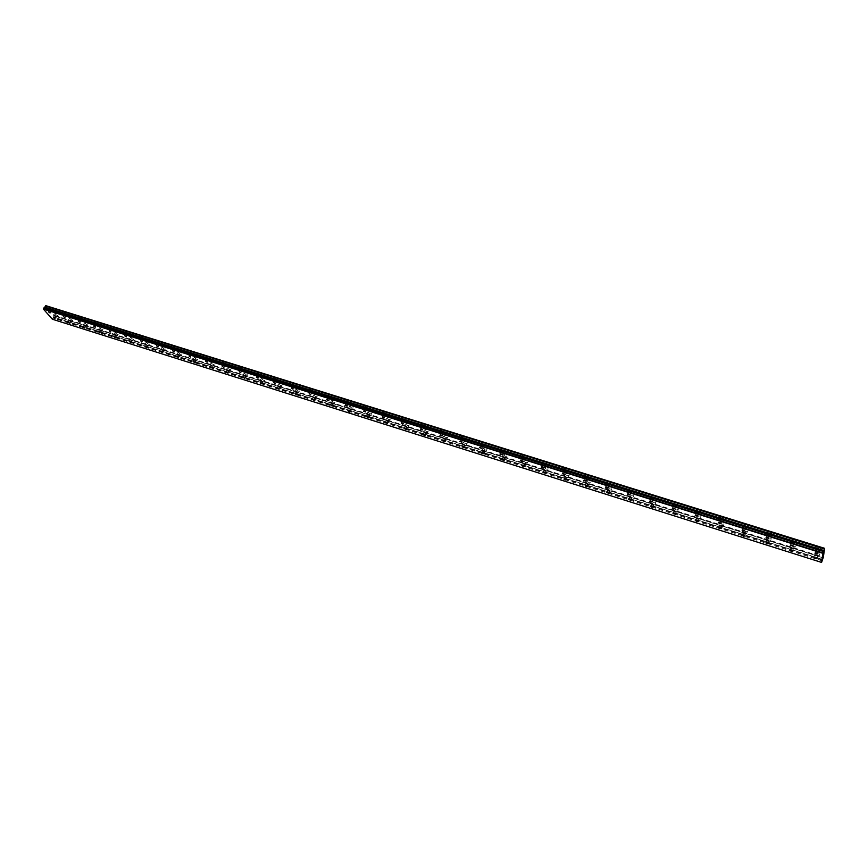 <?xml version="1.0" encoding="UTF-8"?>
<svg xmlns="http://www.w3.org/2000/svg" width="868" height="868" viewBox="0 0 868 868"><rect width="100%" height="100%" fill="white"/><g stroke="black" fill="none" stroke-linecap="round" stroke-linejoin="round"><path stroke-width="0.65" stroke-dasharray="4.34 3.25" d="M54.782 315.681L56.225 316.701L54.782 315.681M69.603 320.346L71.035 321.355L69.603 320.346M817.341 550.171L815.931 550.41L817.211 551.18L818.632 550.941L817.341 550.171M792.668 542.446L791.29 542.684L793.96 543.227L792.668 542.446M768.343 534.829L767.019 535.079L769.645 535.621L768.343 534.829M744.375 527.332L743.084 527.57L744.386 528.362L745.677 528.124L744.375 527.332M720.755 519.943L719.507 520.182L720.798 520.984L722.057 520.746L720.755 519.943M697.471 512.652L696.255 512.89L698.773 513.465L697.471 512.652M674.512 505.469L673.329 505.708L674.642 506.521L675.825 506.283L674.512 505.469M651.879 498.384L650.729 498.623L653.192 499.209L651.879 498.384M629.56 491.407L628.443 491.635L629.756 492.46L630.873 492.232L629.56 491.407M607.546 484.518L606.472 484.745L607.784 485.581L608.869 485.353L607.546 484.518M585.846 477.726L584.793 477.942L587.169 478.572L585.846 477.726M564.428 471.031L563.408 471.248L565.762 471.877L564.428 471.031M543.314 464.413L542.326 464.63L543.65 465.498L544.648 465.281L543.314 464.413M522.482 457.903L521.516 458.109L523.816 458.771L522.482 457.903M501.921 451.469L500.988 451.675L502.322 452.543L503.266 452.336L501.921 451.469M481.642 445.121L480.731 445.317L482.076 446.206L482.988 446L481.642 445.121M84.587 325.055L86.019 326.064L84.587 325.055M99.744 329.829L101.176 330.827L99.744 329.829M115.086 334.647L116.507 335.645L115.086 334.647M130.591 339.529L132.012 340.527L130.591 339.529M146.291 344.466L147.712 345.453L146.291 344.466M162.175 349.457L163.585 350.444L162.175 349.457M178.244 354.513L179.643 355.5L178.244 354.513M194.497 359.623L195.908 360.6L194.497 359.623M210.957 364.799L212.356 365.775L210.957 364.799M227.611 370.039L229.011 371.005L227.611 370.039M244.472 375.345L245.861 376.3L244.472 375.345M261.528 380.705L262.917 381.66L261.528 380.705M278.812 386.141L280.19 387.085L278.812 386.141M296.292 391.642L297.67 392.586L296.292 391.642M313.999 397.208L315.377 398.141L313.999 397.208M331.923 402.85L333.29 403.772L331.923 402.85M350.075 408.557L349.337 408.719L350.694 409.642L351.442 409.479L350.075 408.557M368.466 414.34L367.696 414.503L369.052 415.425L369.822 415.251L368.466 414.34M387.085 420.199L386.293 420.362L387.649 421.273L388.43 421.099L387.085 420.199M405.942 426.123L405.128 426.296L406.484 427.208L407.287 427.023L405.942 426.123M425.038 432.134L424.213 432.318L426.383 433.024L425.038 432.134M444.383 438.221L443.537 438.405L444.872 439.295L445.729 439.11L444.383 438.221M463.989 444.383L463.111 444.568L464.456 445.458L465.335 445.262L463.989 444.383M483.856 450.633L482.955 450.828L484.279 451.696L485.19 451.501L483.856 450.633M503.982 456.959L503.049 457.154L505.306 457.827L503.982 456.959M524.38 463.371L523.415 463.577L524.739 464.434L525.704 464.228L524.38 463.371M545.05 469.87L544.062 470.076L546.363 470.727L545.05 469.87M565.99 476.467L564.981 476.673L566.294 477.519L567.314 477.302L565.99 476.467M587.235 483.14L586.193 483.357L587.495 484.192L588.547 483.975L587.235 483.14M608.761 489.91L607.687 490.127L610.063 490.745L608.761 489.91M630.58 496.778L629.474 496.995L631.882 497.603L630.58 496.778M652.714 503.733L651.575 503.961L654.016 504.547L652.714 503.733M461.624 438.861L460.745 439.056L462.091 439.946L462.98 439.75L461.624 438.861M441.877 432.676L441.02 432.872L442.365 433.772L443.233 433.577L441.877 432.676M422.38 426.579L421.544 426.763L422.9 427.674L423.736 427.479L422.38 426.579M403.143 420.557L402.329 420.741L403.685 421.653L404.499 421.468L403.143 420.557M384.144 414.611L383.352 414.796L385.511 415.533L384.144 414.611M365.395 408.741L364.625 408.915L366.003 409.848L366.773 409.674L365.395 408.741M346.885 402.947L346.137 403.121L348.263 403.88L346.885 402.947M328.603 397.229L327.876 397.403L329.992 398.173L328.603 397.229M310.56 391.587L311.948 392.531L310.56 391.587M292.733 386.01L294.122 386.965L292.733 386.01M275.134 380.499L276.523 381.464L275.134 380.499M257.742 375.063L259.141 376.028L257.742 375.063M240.577 369.681L241.977 370.658L240.577 369.681M223.608 364.376L225.018 365.352L223.608 364.376M206.855 359.135L208.266 360.111L206.855 359.135M190.298 353.949L191.709 354.947L190.298 353.949M768.147 540.037L766.824 540.265L768.104 541.046L769.428 540.818L768.147 540.037M792.245 547.621L790.878 547.849L793.526 548.392L792.245 547.621M816.69 555.303L815.28 555.531L817.96 556.073L816.69 555.303M49.78 309.984L51.234 311.015L49.78 309.984M744.397 532.572L743.116 532.8L744.397 533.581L745.688 533.353L744.397 532.572M720.982 525.205L719.746 525.433L721.037 526.225L722.274 525.997L720.982 525.205M697.905 517.946L696.7 518.174L699.196 518.749L697.905 517.946M675.152 510.796L673.98 511.013L675.271 511.827L676.443 511.599L675.152 510.796M64.677 314.65L66.131 315.67L64.677 314.65M79.748 319.359L81.191 320.379L79.748 319.359M94.981 324.133L96.424 325.153L94.981 324.133M110.41 328.95L111.842 329.97L110.41 328.95M126.012 333.833L127.444 334.842L126.012 333.833M141.799 338.78L143.231 339.779L141.799 338.78M157.77 343.771L159.191 344.77L157.77 343.771M173.936 348.838L175.358 349.826L173.936 348.838M57.19 315.475L54.63 313.663L55.465 313.511L58.026 315.323L57.19 315.475M56.127 317.221L53.566 315.409L56.962 317.059L56.127 317.221M71.979 320.129L69.429 318.317L72.836 319.956L71.979 320.129M70.926 321.876L68.377 320.075L71.784 321.713L70.926 321.876M818.003 549.129L815.714 547.762L818.242 547.328L820.52 548.695L818.003 549.129M817.168 551.571L814.878 550.203L817.396 549.769L819.685 551.147L817.168 551.571M793.395 541.448L791.106 540.059L793.547 539.625L795.847 541.014L793.395 541.448M792.549 543.856L790.26 542.478L792.701 542.044L794.99 543.433L792.549 543.856M769.156 533.863L766.856 532.464L769.222 532.041L771.522 533.429L769.156 533.863M768.288 536.261L765.999 534.862L768.364 534.438L770.665 535.827L768.288 536.261M745.254 526.399L742.954 524.988L745.254 524.554L747.554 525.965L745.254 526.399M744.386 528.764L742.086 527.353L744.375 526.93L746.686 528.341L744.386 528.764M721.699 519.031L719.388 517.61L721.623 517.187L723.934 518.608L721.699 519.031M720.82 521.386L718.509 519.965L720.744 519.541L723.055 520.963L720.82 521.386M698.48 511.773L696.169 510.341L698.328 509.917L700.65 511.35L698.48 511.773M697.59 514.106L695.279 512.663L697.438 512.25L699.76 513.682L697.59 514.106M675.586 504.623L673.264 503.169L675.369 502.756L677.691 504.199L675.586 504.623M674.686 506.923L672.364 505.48L674.458 505.067L676.79 506.511L674.686 506.923M653.018 497.57L650.685 496.105L652.725 495.693L655.058 497.147L653.018 497.57M652.107 499.849L649.774 498.384L651.814 497.982L654.146 499.436L652.107 499.849M630.754 490.615L628.421 489.129L630.396 488.727L632.739 490.203L630.754 490.615M629.842 492.872L627.499 491.396L629.484 490.995L631.817 492.471L629.842 492.872M608.804 483.747L606.461 482.261L608.381 481.859L610.725 483.346L608.804 483.747M607.882 485.993L605.538 484.507L607.459 484.105L609.803 485.592L607.882 485.993M587.159 476.988L584.804 475.48L586.67 475.078L589.025 476.586L587.159 476.988M586.225 479.212L583.871 477.704L585.737 477.313L588.092 478.81L586.225 479.212M565.795 470.304L563.44 468.796L565.252 468.394L567.618 469.913L565.795 470.304M564.862 472.517L562.497 470.999L564.308 470.608L566.674 472.127L564.862 472.517M544.735 463.729L542.37 462.199L544.127 461.809L546.493 463.338L544.735 463.729M543.791 465.91L541.426 464.38L543.184 464L545.549 465.53L543.791 465.91M523.947 457.23L521.581 455.689L523.285 455.309L525.661 456.85L523.947 457.23M522.992 459.4L520.626 457.848L522.33 457.479L524.706 459.02L522.992 459.4M503.451 450.817L501.064 449.266L502.724 448.886L505.111 450.449L503.451 450.817M502.485 452.966L500.098 451.414L501.769 451.045L504.145 452.597L502.485 452.966M483.216 444.492L480.829 442.93L482.445 442.561L484.832 444.134L483.216 444.492M482.25 446.629L479.852 445.056L481.469 444.698L483.856 446.271L482.25 446.629M86.941 324.827L84.402 323.026L87.82 324.654L86.941 324.827M85.889 326.596L83.35 324.795L86.767 326.422L85.889 326.596M102.077 329.58L99.538 327.789L102.977 329.395L102.077 329.58M101.024 331.359L98.485 329.569L99.386 329.395L101.925 331.185L101.024 331.359M117.386 334.386L114.858 332.607L115.78 332.422L118.308 334.202L117.386 334.386M116.334 336.176L113.806 334.397L114.728 334.223L117.256 336.003L116.334 336.176M132.869 339.258L130.352 337.478L131.296 337.283L133.824 339.062L132.869 339.258M131.827 341.059L129.31 339.29L130.243 339.095L132.771 340.874L131.827 341.059M148.536 344.173L146.03 342.415L146.996 342.209L149.513 343.978L148.536 344.173M147.506 345.996L144.989 344.227L145.954 344.032L148.471 345.8L147.506 345.996M164.399 349.153L161.893 347.395L162.88 347.189L165.387 348.947L164.399 349.153M163.358 350.987L160.851 349.229L161.839 349.034L164.345 350.781L163.358 350.987M180.436 354.198L177.94 352.451L178.949 352.234L181.455 353.981L180.436 354.198M179.405 356.043L176.898 354.296L177.918 354.079L180.414 355.826L179.405 356.043M196.667 359.298L194.172 357.551L195.224 357.334L197.709 359.07L196.667 359.298M195.636 361.153L193.141 359.417L194.182 359.2L196.678 360.936L195.636 361.153M213.094 364.451L210.609 362.726L211.683 362.499L214.168 364.224L213.094 364.451M212.063 366.329L209.579 364.603L210.653 364.376L213.137 366.101L212.063 366.329M229.716 369.67L227.242 367.956L228.338 367.717L230.823 369.432L229.716 369.67M228.685 371.569L226.212 369.844L227.308 369.616L229.792 371.33L228.685 371.569M246.545 374.965L244.071 373.251L245.199 373.012L247.673 374.716L246.545 374.965M245.514 376.864L243.051 375.16L244.179 374.911L246.653 376.625L245.514 376.864M263.568 380.314L261.116 378.611L262.266 378.361L264.729 380.054L263.568 380.314M262.548 382.224L260.085 380.531L261.246 380.282L263.709 381.974L262.548 382.224M280.809 385.728L278.357 384.036L279.55 383.775L282.002 385.468L280.809 385.728M279.8 387.66L277.337 385.978L278.53 385.717L280.982 387.399L279.8 387.66M298.266 391.208L295.814 389.537L297.04 389.265L299.482 390.936L298.266 391.208M297.257 393.161L294.805 391.479L296.021 391.218L298.473 392.889L297.257 393.161M315.93 396.763L313.5 395.092L314.748 394.821L317.189 396.481L315.93 396.763M314.921 398.727L312.491 397.056L313.739 396.784L316.18 398.445L314.921 398.727M333.822 402.383L331.392 400.723L332.683 400.441L335.113 402.09L333.822 402.383M332.824 404.358L330.382 402.709L331.674 402.426L334.104 404.076L332.824 404.358M351.931 408.069L349.511 406.43L350.835 406.137L353.265 407.776L351.931 408.069M350.943 410.065L348.513 408.427L349.837 408.134L352.267 409.772L350.943 410.065M370.278 413.83L367.869 412.202L369.226 411.899L371.645 413.526L370.278 413.83M369.291 415.848L366.871 414.21L368.227 413.917L370.647 415.544L369.291 415.848M388.853 419.667L386.455 418.05L387.844 417.736L390.253 419.352L388.853 419.667M387.866 421.696L385.457 420.079L386.857 419.776L389.265 421.392L387.866 421.696M407.667 425.58L405.28 423.975L406.712 423.649L409.11 425.255L407.667 425.58M406.691 427.62L404.293 426.014L405.725 425.7L408.123 427.306L406.691 427.62M426.731 431.559L424.344 429.975L425.819 429.649L428.206 431.233L426.731 431.559M425.754 433.631L423.367 432.036L424.843 431.711L427.23 433.306L425.754 433.631M446.033 437.624L443.656 436.051L445.175 435.714L447.552 437.298L446.033 437.624M445.067 439.707L442.68 438.134L444.199 437.798L446.586 439.382L445.067 439.707M465.595 443.776L463.219 442.203L464.781 441.866L467.158 443.429L465.595 443.776M464.63 445.87L462.253 444.308L463.816 443.971L466.192 445.534L464.63 445.87M485.407 449.993L483.042 448.441L484.648 448.094L487.013 449.646L485.407 449.993M484.452 452.109L482.087 450.557L483.682 450.21L486.058 451.761L484.452 452.109M505.491 456.308L503.125 454.767L504.785 454.409L507.14 455.95L505.491 456.308M504.536 458.434L502.171 456.894L503.831 456.546L506.185 458.087L504.536 458.434M525.834 462.698L523.48 461.168L525.183 460.799L527.538 462.329L525.834 462.698M524.89 464.847L522.536 463.317L524.229 462.959L526.583 464.488L524.89 464.847M546.449 469.176L544.106 467.657L545.853 467.288L548.196 468.807L546.449 469.176M545.516 471.346L543.162 469.827L544.92 469.458L547.263 470.977L545.516 471.346M567.346 475.74L565.014 474.232L566.815 473.863L569.148 475.36L567.346 475.74M566.413 477.921L564.081 476.423L565.882 476.055L568.215 477.552L566.413 477.921M588.526 482.391L586.204 480.905L588.048 480.525L590.381 482.011L588.526 482.391M587.603 484.594L585.271 483.107L587.126 482.738L589.459 484.225L587.603 484.594M609.998 489.14L607.676 487.664L609.586 487.274L611.907 488.749L609.998 489.14M609.086 491.364L606.765 489.888L608.663 489.509L610.996 490.984L609.086 491.364M631.763 495.975L629.452 494.51L631.416 494.12L633.738 495.585L631.763 495.975M630.862 498.221L628.54 496.756L630.504 496.366L632.826 497.831L630.862 498.221M653.832 502.908L651.532 501.454L653.55 501.064L655.861 502.507L653.832 502.908M652.931 505.176L650.631 503.722L652.649 503.331L654.96 504.785L652.931 505.176M463.252 438.253L460.854 436.669L462.427 436.311L464.814 437.895L463.252 438.253M462.275 440.369L459.877 438.785L461.44 438.427L463.848 440.011L462.275 440.369M443.537 432.101L441.139 430.495L442.669 430.148L445.067 431.754L443.537 432.101M442.561 434.195L440.152 432.589L441.682 432.253L444.091 433.848L442.561 434.195M424.094 426.014L421.685 424.409L423.161 424.072L425.58 425.678L424.094 426.014M423.107 428.098L420.698 426.481L422.173 426.145L424.593 427.761L423.107 428.098M404.9 420.014L402.481 418.398L403.924 418.061L406.343 419.689L404.9 420.014M403.902 422.076L401.483 420.459L402.926 420.123L405.345 421.75L403.902 422.076M385.945 414.101L383.515 412.463L384.925 412.137L387.356 413.776L385.945 414.101M384.947 416.141L382.517 414.503L383.916 414.188L386.358 415.815L384.947 416.141M367.24 408.253L364.799 406.604L366.166 406.289L368.607 407.938L367.24 408.253M366.231 410.271L363.8 408.622L365.157 408.318L367.598 409.967L366.231 410.271M348.762 402.47L346.321 400.81L347.645 400.506L350.097 402.166L348.762 402.47M347.753 404.488L345.312 402.828L346.636 402.524L349.088 404.184L347.753 404.488M330.524 396.774L328.071 395.103L329.363 394.81L331.826 396.481L330.524 396.774M329.514 398.77L327.062 397.099L328.354 396.806L330.806 398.477L329.514 398.77M312.513 391.142L310.05 389.461L311.308 389.168L313.771 390.86L312.513 391.142M311.493 393.117L309.041 391.435L310.288 391.153L312.762 392.835L311.493 393.117M294.729 385.587L292.256 383.895L293.482 383.613L295.955 385.305L294.729 385.587M293.709 387.551L291.236 385.848L292.462 385.576L294.936 387.269L293.709 387.551M277.163 380.097L274.679 378.383L275.872 378.112L278.357 379.826L277.163 380.097M276.132 382.039L273.659 380.336L274.852 380.065L277.326 381.768L276.132 382.039M259.814 374.672L257.329 372.958L258.49 372.687L260.975 374.412L259.814 374.672M258.783 376.603L256.299 374.889L257.46 374.629L259.944 376.343L258.783 376.603M242.671 369.312L240.176 367.587L241.304 367.327L243.799 369.063L242.671 369.312M241.64 371.233L239.145 369.508L240.273 369.247L242.769 370.983L241.64 371.233M225.734 364.028L223.239 362.281L224.345 362.043L226.841 363.779L225.734 364.028M224.703 365.927L222.197 364.191L223.304 363.942L225.81 365.678L224.703 365.927M209.014 358.799L206.508 357.041L207.582 356.813L210.089 358.56L209.014 358.799M207.973 360.687L205.466 358.929L206.53 358.701L209.047 360.448L207.973 360.687M192.49 353.634L189.973 351.876L191.014 351.638L193.531 353.395L192.49 353.634M191.448 355.5L188.92 353.743L189.973 353.515L192.49 355.272L191.448 355.5M768.94 539.061L766.672 537.683L769.015 537.27L771.294 538.648L768.94 539.061M768.093 541.437L765.815 540.059L768.158 539.646L770.448 541.035L768.093 541.437M792.972 546.612L790.694 545.234L793.113 544.822L795.392 546.2L792.972 546.612M792.126 549.01L789.847 547.632L792.278 547.231L794.545 548.598L792.126 549.01M815.03 552.818L817.569 552.493L819.837 553.849L817.341 554.272L815.074 552.905L814.238 555.325L816.734 554.923L819.012 556.279L816.506 556.692L814.238 555.325M52.21 309.789L49.628 307.956L53.046 309.626L52.21 309.789M51.147 311.536L48.565 309.713L49.4 309.55L51.982 311.384L51.147 311.536M745.265 531.628L742.986 530.229L745.265 529.816L747.543 531.216L745.265 531.628M744.408 533.983L742.118 532.583L744.397 532.182L746.686 533.57L744.408 533.983M721.926 524.294L719.637 522.883L721.84 522.471L724.14 523.881L721.926 524.294M721.048 526.626L718.758 525.216L720.972 524.814L723.261 526.225L721.048 526.626M698.903 517.068L696.613 515.635L698.762 515.234L701.051 516.655L698.903 517.068M698.024 519.368L695.724 517.946L697.872 517.556L700.172 518.977L698.024 519.368M676.215 509.939L673.915 508.496L675.998 508.095L678.299 509.538L676.215 509.939M675.326 512.229L673.025 510.785L675.098 510.395L677.409 511.827L675.326 512.229M67.086 314.433L64.514 312.61L65.36 312.437L67.943 314.27L67.086 314.433M66.022 316.202L63.44 314.379L66.879 316.028L66.022 316.202M82.124 319.142L79.563 317.319L83.002 318.957L82.124 319.142M81.071 320.921L78.5 319.099L81.939 320.737L81.071 320.921M97.346 323.894L94.786 322.082L95.686 321.898L98.247 323.71L97.346 323.894M96.283 325.684L93.722 323.873L94.623 323.688L97.183 325.5L96.283 325.684M112.742 328.712L110.193 326.9L111.104 326.715L113.665 328.516L112.742 328.712M111.679 330.513L109.129 328.712L110.052 328.516L112.601 330.317L111.679 330.513M128.312 333.572L125.773 331.782L126.717 331.576L129.267 333.377L128.312 333.572M127.26 335.395L124.71 333.594L125.654 333.399L128.204 335.2L127.26 335.395M144.077 338.498L141.538 336.708L142.504 336.502L145.043 338.292L144.077 338.498M143.025 340.332L140.486 338.542L141.451 338.336L143.99 340.126L143.025 340.332M160.016 343.478L157.488 341.71L158.486 341.493L161.014 343.272L160.016 343.478M158.974 345.323L156.435 343.554L157.433 343.337L159.962 345.117L158.974 345.323M176.161 348.524L173.633 346.755L174.652 346.538L177.18 348.307L176.161 348.524M175.108 350.39L172.58 348.621L173.6 348.394L176.128 350.162L175.108 350.39M822.571 559.469L53.49 317.059L54.413 315.355L45.841 305.579M53.49 317.059L52.362 319.218M821.67 562.258L52.59 319.153M54.413 315.355L823.363 557.126M822.148 560.858L53.198 318.144M54.413 315.54L823.298 557.354M822.354 560.099L53.219 317.514M53.501 316.994L822.604 559.383M823.114 557.874L54.163 315.909M54.207 315.876L823.135 557.82M53.219 317.579L54.315 315.768M68.029 322.245L69.115 320.433M815.117 552.775L815.931 550.41M790.466 545.028L791.29 542.684M766.184 537.4L767.019 535.079M742.238 529.871L743.084 527.57M718.65 522.46L719.507 520.182M695.387 515.147L696.255 512.89M672.461 507.943L673.329 505.708M649.85 500.836L650.729 498.623M627.553 493.838L628.443 491.635M605.571 486.926L606.472 484.745M583.882 480.113L584.793 477.942M562.497 473.396L563.408 471.248M541.393 466.767L542.326 464.63M520.583 460.224L521.516 458.109M500.044 453.78L500.988 451.675M479.776 447.411L480.731 445.317M83.013 326.976L84.098 325.153M98.16 331.76L99.245 329.927M113.491 336.589L114.565 334.755M128.996 341.482L130.059 339.638M144.685 346.44L145.748 344.574M160.547 351.442L161.611 349.576M176.616 356.509L177.669 354.632M192.87 361.641L193.911 359.753M209.307 366.828L210.36 364.929M225.951 372.079L226.993 370.169M242.801 377.396L243.832 375.475M259.858 382.777L260.877 380.846M277.12 388.235L278.14 386.282M294.588 393.746L295.608 391.793M312.285 399.334L313.294 397.36M330.198 404.987L331.196 403.002M348.339 410.705L349.337 408.719M366.708 416.51L367.696 414.503M385.316 422.38L386.293 420.362M404.152 428.325L405.128 426.296M423.237 434.347L424.213 432.318M442.571 440.456L443.537 438.405M462.167 446.64L463.111 444.568M482.011 452.901L482.955 450.828M502.116 459.248L503.049 457.154M522.493 465.682L523.415 463.577M543.14 472.203L544.062 470.076M564.07 478.81L564.981 476.673M585.282 485.516L586.193 483.357M606.786 492.297L607.687 490.127M628.595 499.187L629.474 496.995M650.696 506.163L651.575 503.961M459.78 441.128L460.745 439.056M440.054 434.933L441.02 432.872M420.568 428.814L421.544 426.763M401.352 422.77L402.329 420.741M382.365 416.814L383.352 414.796M363.638 410.933L364.625 408.915M345.139 405.117L346.137 403.121M326.867 399.378L327.876 397.403M308.834 393.714L309.854 391.75M291.019 388.126L292.049 386.162M273.431 382.604L274.462 380.651M256.06 377.146L257.091 375.204M238.895 371.754L239.937 369.822M221.937 366.437L222.989 364.517M205.195 361.175L206.248 359.265M188.649 355.978L189.701 354.079M765.999 542.587L766.824 540.265M790.054 550.182L790.878 547.849M814.477 557.896L815.28 555.531M48.207 311.883L49.313 310.071M742.27 535.089L743.116 532.8M718.888 527.701L719.746 525.433M695.843 520.42L696.7 518.174M673.112 513.248L673.98 511.013M63.093 316.56L64.189 314.737M78.153 321.29L79.248 319.457M93.386 326.075L94.482 324.231M108.804 330.914L109.889 329.059M124.395 335.808L125.48 333.952M140.171 340.755L141.245 338.889M156.142 345.768L157.206 343.891M172.298 350.846L173.361 348.958M53.566 315.409L54.63 313.663M68.377 320.075L69.429 318.317M814.878 550.203L815.714 547.762M790.26 542.478L791.106 540.059M765.999 534.862L766.856 532.464M742.086 527.353L742.954 524.988M718.509 519.965L719.388 517.61M695.279 512.663L696.169 510.341M672.364 505.48L673.264 503.169M649.774 498.384L650.685 496.105M627.499 491.396L628.421 489.129M605.538 484.507L606.461 482.261M583.871 477.704L584.804 475.48M562.497 470.999L563.44 468.796M541.426 464.38L542.37 462.199M520.626 457.848L521.581 455.689M500.098 451.414L501.064 449.266M479.852 445.056L480.829 442.93M83.35 324.795L84.402 323.026M98.485 329.569L99.538 327.789M113.806 334.397L114.858 332.607M129.31 339.29L130.352 337.478M144.989 344.227L146.03 342.415M160.851 349.229L161.893 347.395M176.898 354.296L177.94 352.451M193.141 359.417L194.172 357.551M209.579 364.603L210.609 362.726M226.212 369.844L227.242 367.956M243.051 375.16L244.071 373.251M260.085 380.531L261.116 378.611M277.337 385.978L278.357 384.036M294.805 391.479L295.814 389.537M312.491 397.056L313.5 395.092M330.382 402.709L331.392 400.723M348.513 408.427L349.511 406.43M366.871 414.21L367.869 412.202M385.457 420.079L386.455 418.05M404.293 426.014L405.28 423.975M423.367 432.036L424.344 429.975M442.68 438.134L443.656 436.051M462.253 444.308L463.219 442.203M482.087 450.557L483.042 448.441M502.171 456.894L503.125 454.767M522.536 463.317L523.48 461.168M543.162 469.827L544.106 467.657M564.081 476.423L565.014 474.232M585.271 483.107L586.204 480.905M606.765 489.888L607.676 487.664M628.54 496.756L629.452 494.51M650.631 503.722L651.532 501.454M459.877 438.785L460.854 436.669M440.152 432.589L441.139 430.495M420.698 426.481L421.685 424.409M401.483 420.459L402.481 418.398M382.517 414.503L383.515 412.463M363.8 408.622L364.799 406.604M345.312 402.828L346.321 400.81M327.062 397.099L328.071 395.103M309.041 391.435L310.05 389.461M291.236 385.848L292.256 383.895M273.659 380.336L274.679 378.383M256.299 374.889L257.329 372.958M239.145 369.508L240.176 367.587M222.197 364.191L223.239 362.281M205.466 358.929L206.508 357.041M188.92 353.743L189.973 351.876M765.815 540.059L766.672 537.683M789.847 547.632L790.694 545.234M48.565 309.713L49.628 307.956M742.118 532.583L742.986 530.229M718.758 525.216L719.637 522.883M695.724 517.946L696.613 515.635M673.025 510.785L673.915 508.496M63.44 314.379L64.514 312.61M78.5 319.099L79.563 317.319M93.722 323.873L94.786 322.082M109.129 328.712L110.193 326.9M124.71 333.594L125.773 331.782M140.486 338.542L141.538 336.708M156.435 343.554L157.488 341.71M172.58 348.621L173.633 346.755M55.042 318.643L56.225 316.701M69.863 323.308L71.035 321.355M817.699 553.654L818.632 550.941M793.016 545.918L793.96 543.227M768.679 538.29L769.645 535.621M744.711 530.771L745.677 528.124M721.08 523.361L722.057 520.746M697.785 516.059L698.773 513.465M674.816 508.854L675.825 506.283M652.172 501.758L653.192 499.209M629.853 494.76L630.873 492.232M607.839 487.859L608.869 485.353M586.128 481.046L587.169 478.572M564.71 474.34L565.762 471.877M543.585 467.711L544.648 465.281M522.753 461.179L523.816 458.771M502.192 454.734L503.266 452.336M481.903 448.376L482.988 446M84.847 328.039L86.019 326.064M100.004 332.813L101.176 330.827M115.335 337.652L116.507 335.645M130.851 342.534L132.012 340.527M146.551 347.482L147.712 345.453M162.424 352.484L163.585 350.444M178.493 357.551L179.643 355.5M194.757 362.672L195.908 360.6M211.206 367.858L212.356 365.775M227.861 373.11L229.011 371.005M244.722 378.426L245.861 376.3M261.789 383.797L262.917 381.66M279.062 389.244L280.19 387.085M296.541 394.756L297.67 392.586M314.249 400.332L315.377 398.141M332.184 405.985L333.29 403.772M350.336 411.703L351.442 409.479M368.716 417.497L369.822 415.251M387.334 423.367L388.43 421.099M406.191 429.302L407.287 427.023M425.298 435.324L426.383 433.024M444.644 441.421L445.729 439.11M464.25 447.606L465.335 445.262M484.116 453.856L485.19 451.501M504.254 460.203L505.306 457.827M524.652 466.626L525.704 464.228M545.321 473.147L546.363 470.727M566.272 479.744L567.314 477.302M587.517 486.438L588.547 483.975M609.043 493.23L610.063 490.745M630.873 500.109L631.882 497.603M653.007 507.075L654.016 504.547M461.884 442.105L462.98 439.75M442.137 435.91L443.233 433.577M422.64 429.79L423.736 427.479M403.403 423.758L404.499 421.468M384.405 417.812L385.511 415.533M365.656 411.931L366.773 409.674M347.135 406.126L348.263 403.88M328.863 400.398L329.992 398.173M310.809 394.734L311.948 392.531M292.983 389.146L294.122 386.965M275.384 383.623L276.523 381.464M258.002 378.177L259.141 376.028M240.827 372.795L241.977 370.658M223.868 367.468L225.018 365.352M207.105 362.216L208.266 360.111M190.548 357.03L191.709 354.947M768.484 543.466L769.428 540.818M792.582 551.061L793.526 548.392M817.038 558.775L817.96 556.073M50.051 312.968L51.234 311.015M744.722 535.979L745.688 533.353M721.308 528.601L722.274 525.997M698.219 521.321L699.196 518.749M675.456 514.149L676.443 511.599M64.937 317.634L66.131 315.67M80.008 322.364L81.191 320.379M95.252 327.138L96.424 325.153M110.67 331.977L111.842 329.97M126.272 336.871L127.444 334.842M142.059 341.818L143.231 339.779M158.03 346.831L159.191 344.77M174.186 351.898L175.358 349.826M56.962 317.059L58.026 315.323M71.784 321.713L72.836 319.956M819.685 551.147L820.52 548.695M794.99 543.433L795.847 541.014M770.665 535.827L771.522 533.429M746.686 528.341L747.554 525.965M723.055 520.963L723.934 518.608M699.76 513.682L700.65 511.35M676.79 506.511L677.691 504.199M654.146 499.436L655.058 497.147M631.817 492.471L632.739 490.203M609.803 485.592L610.725 483.346M588.092 478.81L589.025 476.586M566.674 472.127L567.618 469.913M545.549 465.53L546.493 463.338M524.706 459.02L525.661 456.85M504.145 452.597L505.111 450.449M483.856 446.271L484.832 444.134M86.767 326.422L87.82 324.654M101.925 331.185L102.977 329.395M117.256 336.003L118.308 334.202M132.771 340.874L133.824 339.062M148.471 345.8L149.513 343.978M164.345 350.781L165.387 348.947M180.414 355.826L181.455 353.981M196.678 360.936L197.709 359.07M213.137 366.101L214.168 364.224M229.792 371.33L230.823 369.432M246.653 376.625L247.673 374.716M263.709 381.974L264.729 380.054M280.982 387.399L282.002 385.468M298.473 392.889L299.482 390.936M316.18 398.445L317.189 396.481M334.104 404.076L335.113 402.09M352.267 409.772L353.265 407.776M370.647 415.544L371.645 413.526M389.265 421.392L390.253 419.352M408.123 427.306L409.11 425.255M427.23 433.306L428.206 431.233M446.586 439.382L447.552 437.298M466.192 445.534L467.158 443.429M486.058 451.761L487.013 449.646M506.185 458.087L507.14 455.95M526.583 464.488L527.538 462.329M547.263 470.977L548.196 468.807M568.215 477.552L569.148 475.36M589.459 484.225L590.381 482.011M610.996 490.984L611.907 488.749M632.826 497.831L633.738 495.585M654.96 504.785L655.861 502.507M463.848 440.011L464.814 437.895M444.091 433.848L445.067 431.754M424.593 427.761L425.58 425.678M405.345 421.75L406.343 419.689M386.358 415.815L387.356 413.776M367.598 409.967L368.607 407.938M349.088 404.184L350.097 402.166M330.806 398.477L331.826 396.481M312.762 392.835L313.771 390.86M294.936 387.269L295.955 385.305M277.326 381.768L278.357 379.826M259.944 376.343L260.975 374.412M242.769 370.983L243.799 369.063M225.81 365.678L226.841 363.779M209.047 360.448L210.089 358.56M192.49 355.272L193.531 353.395M770.448 541.035L771.294 538.648M794.545 548.598L795.392 546.2M819.012 556.279L819.837 553.849M51.982 311.384L53.046 309.626M746.686 533.57L747.543 531.216M723.261 526.225L724.14 523.881M700.172 518.977L701.051 516.655M677.409 511.827L678.299 509.538M66.879 316.028L67.943 314.27M81.939 320.737L83.002 318.957M97.183 325.5L98.247 323.71M112.601 330.317L113.665 328.516M128.204 335.2L129.267 333.377M143.99 340.126L145.043 338.292M159.962 345.117L161.014 343.272M176.128 350.162L177.18 348.307"/><path stroke-width="1.3" d="M53.61 317.623L55.042 318.643L53.61 317.623M68.42 322.299L69.863 323.308L68.42 322.299M816.408 552.883L814.998 553.122L816.278 553.892L817.699 553.654L816.408 552.883M791.725 545.137L790.347 545.375L793.016 545.918L791.725 545.137M767.388 537.498L766.053 537.737L768.679 538.29L767.388 537.498M743.409 529.979L742.118 530.218L743.409 531.01L744.711 530.771L743.409 529.979M719.778 522.558L718.52 522.796L719.822 523.599L721.08 523.361L719.778 522.558M696.472 515.245L695.257 515.484L697.785 516.059L696.472 515.245M673.514 508.04L672.331 508.268L674.816 508.854L673.514 508.04M650.859 500.934L649.72 501.161L651.033 501.986L652.172 501.758L650.859 500.934M628.54 493.925L627.423 494.152L629.853 494.76L628.54 493.925M606.515 487.024L605.441 487.241L606.754 488.076L607.839 487.859L606.515 487.024M584.804 480.199L583.752 480.427L586.128 481.046L584.804 480.199M563.386 473.483L562.366 473.7L564.71 474.34L563.386 473.483M542.25 466.854L541.263 467.06L542.598 467.928L543.585 467.711L542.25 466.854M521.408 460.311L520.453 460.517L521.787 461.385L522.753 461.179L521.408 460.311M500.847 453.856L499.914 454.062L502.192 454.734L500.847 453.856M480.557 447.497L479.657 447.693L481.903 448.376L480.557 447.497M83.415 327.03L84.847 328.039L83.415 327.03M98.572 331.815L100.004 332.813L98.572 331.815M113.914 336.643L115.335 337.652L113.914 336.643M129.43 341.536L130.851 342.534L129.43 341.536M145.13 346.495L146.551 347.482L145.13 346.495M161.014 351.507L162.424 352.484L161.014 351.507M177.083 356.574L178.493 357.551L177.083 356.574M193.347 361.706L194.757 362.672L193.347 361.706M209.806 366.893L211.206 367.858L209.806 366.893M226.472 372.144L227.861 373.11L226.472 372.144M243.333 377.461L244.722 378.426L243.333 377.461M260.4 382.842L261.789 383.797L260.4 382.842M277.673 388.3L279.062 389.244L277.673 388.3M295.163 393.812L296.541 394.756L295.163 393.812M312.881 399.399L314.249 400.332L312.881 399.399M330.806 405.052L332.184 405.985L330.806 405.052M348.969 410.781L348.22 410.944L349.587 411.866L350.336 411.703L348.969 410.781M367.359 416.586L366.589 416.749L368.716 417.497L367.359 416.586M385.978 422.456L385.197 422.629L387.334 423.367L385.978 422.456M404.846 428.401L404.032 428.575L406.191 429.302L404.846 428.401M423.953 434.434L423.117 434.608L424.463 435.508L425.298 435.324L423.953 434.434M443.309 440.532L442.452 440.716L444.644 441.421L443.309 440.532M462.915 446.716L462.036 446.911L464.25 447.606L462.915 446.716M482.782 452.988L481.881 453.183L484.116 453.856L482.782 452.988M502.919 459.335L501.986 459.53L503.321 460.398L504.254 460.203L502.919 459.335M523.317 465.769L522.362 465.975L523.686 466.832L524.652 466.626L523.317 465.769M543.997 472.29L543.021 472.496L545.321 473.147L543.997 472.29M564.96 478.908L563.94 479.103L565.263 479.95L566.272 479.744L564.96 478.908M586.204 485.603L585.162 485.809L586.475 486.644L587.517 486.438L586.204 485.603M607.741 492.395L606.667 492.612L609.043 493.23L607.741 492.395M629.571 499.284L628.465 499.501L630.873 500.109L629.571 499.284M651.705 506.261L650.566 506.478L651.868 507.292L653.007 507.075L651.705 506.261M460.539 441.204L459.66 441.4L461.884 442.105L460.539 441.204M440.781 435.009L439.924 435.204L442.137 435.91L440.781 435.009M421.284 428.89L420.448 429.074L421.805 429.986L422.64 429.79L421.284 428.89M402.036 422.846L401.222 423.031L402.589 423.942L403.403 423.758L402.036 422.846M383.038 416.89L382.245 417.063L383.613 417.985L384.405 417.812L383.038 416.89M364.278 410.998L363.508 411.172L365.656 411.931L364.278 410.998M345.757 405.193L345.019 405.356L347.135 406.126L345.757 405.193M327.475 399.454L326.748 399.616L328.137 400.56L328.863 400.398L327.475 399.454M309.42 393.79L310.809 394.734L309.42 393.79M291.594 388.191L292.983 389.146L291.594 388.191M273.984 382.669L275.384 383.623L273.984 382.669M256.602 377.211L258.002 378.177L256.602 377.211M239.416 371.819L240.827 372.795L239.416 371.819M222.458 366.491L223.868 367.468L222.458 366.491M205.694 361.24L207.105 362.216L205.694 361.24M189.126 356.043L190.548 357.03L189.126 356.043M767.193 542.684L765.88 542.912L767.16 543.693L768.484 543.466L767.193 542.684M791.301 550.29L789.945 550.518L791.225 551.288L792.582 551.061L791.301 550.29M815.757 558.005L814.358 558.232L817.038 558.775L815.757 558.005M48.586 311.938L50.051 312.968L48.586 311.938M743.431 535.198L742.151 535.415L743.442 536.207L744.722 535.979L743.431 535.198M720.017 527.809L718.769 528.026L721.308 528.601L720.017 527.809M696.928 520.529L695.713 520.746L697.015 521.549L698.219 521.321L696.928 520.529M674.154 513.346L672.982 513.563L675.456 514.149L674.154 513.346M63.483 316.614L64.937 317.634L63.483 316.614M78.554 321.344L80.008 322.364L78.554 321.344M93.809 326.129L95.252 327.138L93.809 326.129M109.227 330.968L110.67 331.977L109.227 330.968M124.829 335.862L126.272 336.871L124.829 335.862M140.627 340.82L142.059 341.818L140.627 340.82M156.598 345.833L158.03 346.831L156.598 345.833M172.765 350.9L174.186 351.898L172.765 350.9M821.584 562.421L52.362 319.218L43.4 309.084L822.853 553.328L821.584 562.421L823.363 557.126L824.6 548.316L824.394 548.891L45.494 305.959L824.361 548.977L823.84 550.507L44.767 307.153L823.84 550.507M45.483 306.035L44.821 307.131M43.4 309.084L44.767 307.153M45.494 305.959L824.6 548.316M823.819 550.562L822.853 553.328M43.411 308.769L822.962 552.938M44.029 307.749L823.45 551.516M824.557 548.413L45.7 305.623M44.485 307.619L823.602 551.191"/></g></svg>
